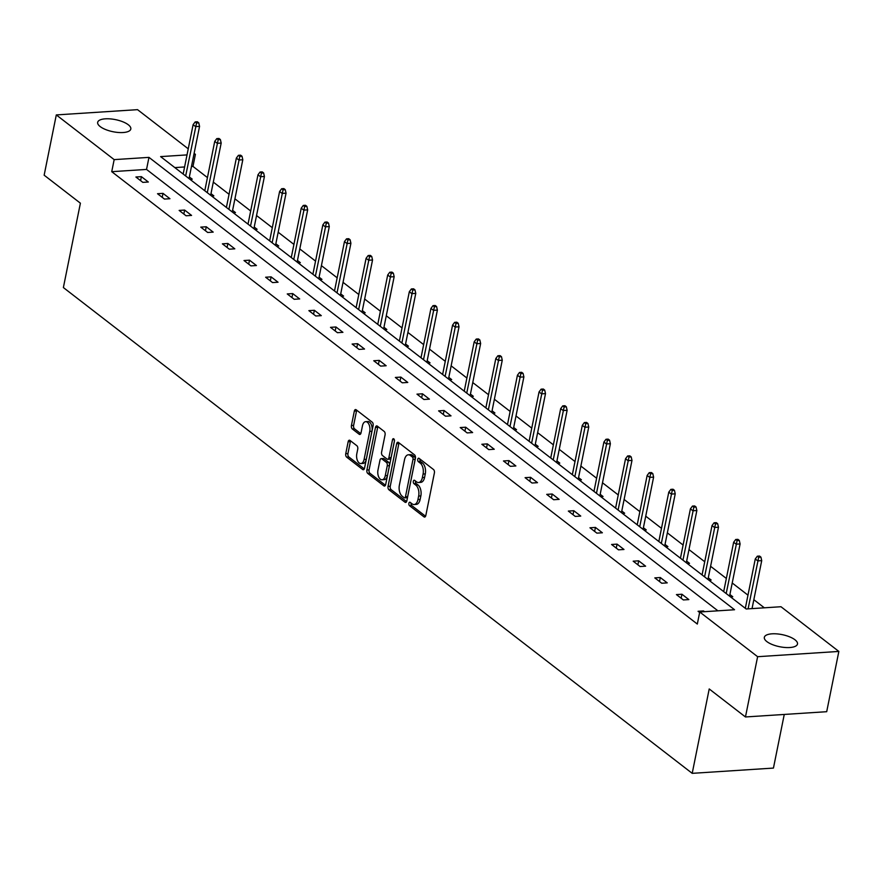 <?xml version="1.0" encoding="UTF-8"?>
<svg xmlns="http://www.w3.org/2000/svg" width="883" height="883" viewBox="0 0 883 883"><rect width="100%" height="100%" fill="white"/><g stroke="black" fill="none" stroke-linecap="round" stroke-linejoin="round"><path stroke-width="1.32" d="M408.895 503.299A1.81 1.004 -93.7 0 0 409.513 505.683L423.972 516.853A2.594 1.435 -93.7 0 0 424.613 517.074A2.594 1.435 -93.7 0 0 425.805 515.54L434.392 472.946A2.594 1.435 -93.7 0 0 433.509 469.524L419.061 458.354A1.81 1.004 -93.7 0 0 418.608 458.2A1.81 1.004 -93.7 0 0 417.769 459.281A1.81 1.004 -93.7 0 0 418.387 461.677L420.264 463.122A8.3 4.592 -93.7 0 1 423.089 474.05L422.372 477.604A8.3 4.592 -93.7 0 1 418.553 482.515A8.3 4.592 -93.7 0 1 416.489 481.809L414.624 480.363A1.81 1.004 -93.7 0 0 414.171 480.209A1.81 1.004 -93.7 0 0 413.332 481.29A1.81 1.004 -93.7 0 0 413.95 483.674L415.827 485.12A8.3 4.592 -93.7 0 1 418.652 496.058L417.935 499.612A8.3 4.592 -93.7 0 1 414.116 504.524A8.3 4.592 -93.7 0 1 412.052 503.818L410.187 502.372A1.81 1.004 -93.7 0 0 409.734 502.217A1.81 1.004 -93.7 0 0 408.895 503.299M411.103 503.089A1.81 1.004 -93.7 0 0 411.092 503.155A1.81 1.004 -93.7 0 0 411.71 505.54L425.573 516.257M419.977 459.072A1.81 1.004 -93.7 0 0 419.966 459.138A1.81 1.004 -93.7 0 0 420.584 461.533L422.46 462.979L420.264 463.122M415.54 481.08A1.81 1.004 -93.7 0 0 415.529 481.147A1.81 1.004 -93.7 0 0 416.147 483.542L418.023 484.977L415.827 485.12M128.3 124.768A16.909 6.17 -168.6 0 1 130.816 129.017A16.909 6.17 -168.6 0 1 118.278 132.472A16.909 6.17 -168.6 0 1 100.198 126.589A16.909 6.17 -168.6 0 1 97.671 122.329A16.909 6.17 -168.6 0 1 110.22 118.885A16.909 6.17 -168.6 0 1 128.3 124.768M794.954 639.767A16.909 6.17 -168.6 0 1 797.481 644.027A16.909 6.17 -168.6 0 1 784.932 647.471A16.909 6.17 -168.6 0 1 766.852 641.588A16.909 6.17 -168.6 0 1 764.336 637.338A16.909 6.17 -168.6 0 1 776.874 633.884A16.909 6.17 -168.6 0 1 794.954 639.767M349.988 440.418A2.594 1.435 -93.7 0 0 349.348 440.198A2.594 1.435 -93.7 0 0 348.156 441.743L345.75 453.685A2.594 1.435 -93.7 0 0 346.633 457.107L362.681 469.502A2.594 1.435 -93.7 0 0 363.321 469.723A2.594 1.435 -93.7 0 0 364.524 468.189L373.112 425.595A2.594 1.435 -93.7 0 0 372.229 422.184L356.169 409.778A2.594 1.435 -93.7 0 0 355.529 409.557A2.594 1.435 -93.7 0 0 354.337 411.092L351.423 425.529A2.594 1.435 -93.7 0 0 352.306 428.95L359.171 434.248A2.594 1.435 -93.7 0 0 359.822 434.469A2.594 1.435 -93.7 0 0 361.015 432.935L362.46 425.783A6.932 3.841 -93.7 0 1 365.65 421.666A6.932 3.841 -93.7 0 1 369.734 431.401L364.083 459.447A6.932 3.841 -93.7 0 1 360.893 463.553A6.932 3.841 -93.7 0 1 356.798 453.818L357.747 449.149A2.594 1.435 -93.7 0 0 356.864 445.727L349.988 440.418M187.019 154.9L160.607 156.611L746.179 608.983L780.98 606.731L838.85 651.433L826.698 711.698L745.462 716.963L709.215 688.961L692.206 773.342L63.377 287.56L80.397 203.189L44.15 175.187L56.302 114.922L137.538 109.658L188.245 148.83M745.462 716.963L757.614 656.698L699.744 611.996L734.546 609.745L148.973 157.373L114.172 159.624L56.302 114.922M717.912 610.815L146.534 169.426L111.733 171.677L697.316 624.049L699.744 611.996M111.733 171.677L114.172 159.624M388.056 486.367A2.594 1.435 -93.7 0 0 388.939 489.789L404.988 502.195A2.594 1.435 -93.7 0 0 405.639 502.416A2.594 1.435 -93.7 0 0 406.831 500.871L415.418 458.288A2.594 1.435 -93.7 0 0 414.535 454.866L398.476 442.46A2.594 1.435 -93.7 0 0 397.836 442.24A2.594 1.435 -93.7 0 0 396.644 443.785L388.056 486.367L390.253 486.235A2.594 1.435 -93.7 0 0 391.136 489.646L406.599 501.588M383.84 485.849L367.781 473.443A2.594 1.435 -93.7 0 1 366.898 470.032L375.485 427.438A2.594 1.435 -93.7 0 1 376.677 425.904A2.594 1.435 -93.7 0 1 377.328 426.125L384.193 431.434A2.594 1.435 -93.7 0 1 385.076 434.844L381.599 452.118A2.594 1.435 -93.7 0 0 382.482 455.54L387.041 459.061A2.594 1.435 -93.7 0 0 387.681 459.281A2.594 1.435 -93.7 0 0 388.873 457.747L392.505 439.756A1.81 1.004 -93.7 0 1 393.332 438.685A1.81 1.004 -93.7 0 1 394.403 441.235L385.672 484.535A2.594 1.435 -93.7 0 1 384.48 486.069A2.594 1.435 -93.7 0 1 383.84 485.849L385.087 485.771M838.85 651.433L757.614 656.698M692.206 773.342L773.442 768.078L784.259 714.446M211.611 196.015L213.852 195.871L210.982 193.653M254.856 229.425L257.096 229.282L254.227 227.063M298.101 262.836L300.341 262.681L297.472 260.463M341.335 296.235L343.586 296.092L340.706 293.873M384.58 329.646L386.831 329.502L383.95 327.273M427.825 363.045L430.065 362.902L427.195 360.683M471.069 396.456L473.31 396.312L470.44 394.094M514.314 429.855L516.555 429.712L513.685 427.493M557.548 463.266L559.8 463.122L556.919 460.904M600.793 496.676L603.045 496.522L600.164 494.303M644.038 530.076L646.279 529.932L643.409 527.714M687.283 563.486L689.524 563.343L686.654 561.113M730.528 596.886L732.769 596.742L729.899 594.524M764.347 607.813L753.839 599.689M747.967 595.164L732.217 582.99M726.345 578.453L710.594 566.29M704.733 561.754L688.972 549.59M683.111 545.054L667.36 532.879M661.488 528.343L645.738 516.18M639.866 511.643L624.115 499.48M618.243 494.944L602.493 482.769M596.621 478.244L580.871 466.069M574.999 461.533L559.248 449.37M553.376 444.833L537.626 432.67M531.754 428.134L516.003 415.959M510.131 411.423L494.381 399.259M488.52 394.723L472.758 382.56M466.897 378.023L451.147 365.849M445.275 361.324L429.524 349.149M423.652 344.613L407.902 332.45M402.03 327.913L386.279 315.75M380.407 311.213L364.657 299.039M358.785 294.503L343.034 282.339M337.163 277.803L321.412 265.64M315.54 261.103L299.79 248.929M293.918 244.403L278.167 232.229M272.306 227.693L256.545 215.529M250.684 210.993L234.933 198.83M229.061 194.293L213.311 182.119M207.439 177.582L192.98 166.412L191.468 166.512M184.591 166.964L174.812 167.593M708.906 580.186L711.146 580.043L708.276 577.824M665.661 546.776L667.901 546.632L665.031 544.414M622.416 513.376L624.656 513.233L621.787 511.014M579.171 479.966L581.422 479.822L578.542 477.604M535.937 446.566L538.177 446.423L535.297 444.193M492.692 413.156L494.933 413.012L492.063 410.794M449.447 379.756L451.688 379.602L448.818 377.383M406.202 346.346L408.443 346.202L405.573 343.984M362.957 312.935L365.209 312.792L362.328 310.573M319.723 279.536L321.964 279.392L319.094 277.163M276.478 246.125L278.719 245.982L275.849 243.763M233.233 212.726L235.474 212.571L232.604 210.353M189.988 179.315L192.229 179.172L189.359 176.953M194.117 153.366L195.408 154.359L193.896 154.459M192.98 166.412L195.408 154.359M146.534 169.426L148.973 157.373M141.39 176.655L148.322 182.019L142.836 182.373L135.905 177.019L141.39 176.655L140.585 180.64M163.013 193.366L169.944 198.719L164.448 199.072L157.527 193.719L163.013 193.366L162.207 197.339M184.635 210.066L191.567 215.419L186.07 215.772L179.15 210.419L184.635 210.066L183.83 214.039M206.258 226.765L213.189 232.119L207.693 232.483L200.761 227.13L206.258 226.765L205.452 230.75M227.88 243.476L234.812 248.829L229.315 249.183L222.384 243.829L227.88 243.476L227.074 247.45M249.503 260.176L256.423 265.529L250.938 265.882L244.006 260.529L249.503 260.176L248.697 264.149M271.114 276.876L278.046 282.229L272.56 282.582L265.628 277.229L271.114 276.876L270.319 280.849M292.737 293.586L299.668 298.94L294.182 299.293L287.251 293.94L292.737 293.586L291.942 297.56M314.359 310.286L321.291 315.639L315.805 315.993L308.873 310.639L314.359 310.286L313.564 314.26M335.981 326.986L342.913 332.339L337.427 332.692L330.496 327.339L335.981 326.986L335.187 330.959M357.604 343.686L364.536 349.039L359.05 349.403L352.118 344.05L357.604 343.686L356.798 347.67M379.226 360.396L386.158 365.75L380.661 366.103L373.741 360.75L379.226 360.396L378.421 364.37M400.849 377.096L407.78 382.449L402.284 382.803L395.363 377.449L400.849 377.096L400.043 381.07M422.471 393.796L429.403 399.149L423.906 399.502L416.975 394.149L422.471 393.796L421.666 397.769M444.094 410.507L451.014 415.86L445.529 416.213L438.597 410.86L444.094 410.507L443.288 414.48M465.716 427.206L472.637 432.56L467.151 432.913L460.22 427.56L465.716 427.206L464.911 431.18M487.328 443.906L494.259 449.259L488.774 449.613L481.842 444.259L487.328 443.906L486.533 447.88M508.95 460.606L515.882 465.959L510.396 466.323L503.465 460.97L508.95 460.606L508.155 464.59M530.573 477.317L537.504 482.67L532.019 483.023L525.087 477.67L530.573 477.317L529.778 481.29M552.195 494.016L559.127 499.37L553.641 499.723L546.709 494.37L552.195 494.016L551.4 497.99M573.818 510.716L580.749 516.069L575.263 516.423L568.332 511.069L573.818 510.716L573.012 514.701M595.44 527.427L602.372 532.78L596.875 533.133L589.954 527.78L595.44 527.427L594.634 531.4M617.062 544.127L623.994 549.48L618.497 549.833L611.577 544.48L617.062 544.127L616.257 548.1M638.685 560.826L645.616 566.18L640.12 566.533L633.188 561.18L638.685 560.826L637.879 564.8M660.307 577.526L667.228 582.879L661.742 583.244L654.811 577.89L660.307 577.526L659.502 581.511M681.93 594.237L688.85 599.59L683.365 599.943L676.433 594.59L681.93 594.237L681.124 598.21M699.645 612.515L698.056 611.29L703.541 610.937L704.513 611.687M703.541 610.937L703.376 611.753M414.116 504.524L416.312 504.381A8.3 4.592 -93.7 0 0 420.131 499.469L417.935 499.612M418.023 484.977A8.3 4.592 -93.7 0 1 420.849 495.915L420.131 499.469M418.553 482.515L420.75 482.372A8.3 4.592 -93.7 0 0 424.568 477.46L422.372 477.604M422.46 462.979A8.3 4.592 -93.7 0 1 425.286 473.906L424.568 477.46M399.072 442.924A2.594 1.435 -93.7 0 0 398.84 443.641L390.253 486.235M404.16 497.725A1.81 1.004 -93.7 0 0 404.613 497.88A1.81 1.004 -93.7 0 0 405.452 496.798L412.99 459.414A1.81 1.004 -93.7 0 0 412.372 457.019L410.396 455.496A8.3 4.592 -93.7 0 0 408.332 454.789A8.3 4.592 -93.7 0 0 404.513 459.712L399.359 485.264A8.3 4.592 -93.7 0 0 402.184 496.202L404.16 497.725M406.357 497.582A1.81 1.004 -93.7 0 0 406.809 497.736A1.81 1.004 -93.7 0 0 407.648 496.654L405.452 496.798M408.332 454.789L410.529 454.646A8.3 4.592 -93.7 0 1 412.593 455.352L414.569 456.875A1.81 1.004 -93.7 0 1 415.187 459.27L407.648 496.654M385.441 485.253L369.977 473.31L367.781 473.443M377.913 426.577A2.594 1.435 -93.7 0 0 377.681 427.295L369.094 469.888A2.594 1.435 -93.7 0 0 369.977 473.31M387.681 459.281L389.878 459.138A2.594 1.435 -93.7 0 0 391.07 457.604L394.458 440.794M377.979 470.043A6.932 3.841 -93.7 0 0 382.074 479.778A6.932 3.841 -93.7 0 0 385.264 475.672L387.251 465.794A2.594 1.435 -93.7 0 0 386.368 462.372L381.809 458.851A2.594 1.435 -93.7 0 0 381.169 458.63A2.594 1.435 -93.7 0 0 379.977 460.164L377.979 470.043M382.074 479.778L384.26 479.635A6.932 3.841 -93.7 0 0 387.46 475.529L385.264 475.672M381.169 458.63L383.365 458.487A2.594 1.435 -93.7 0 1 384.006 458.707L388.564 462.228A2.594 1.435 -93.7 0 1 389.447 465.65L387.46 475.529M360.893 463.553L363.09 463.409A6.932 3.841 -93.7 0 0 366.279 459.303L364.083 459.447M365.65 421.666L367.847 421.522A6.932 3.841 -93.7 0 1 371.931 431.257L366.279 459.303M356.765 410.231A2.594 1.435 -93.7 0 0 356.533 410.948L353.619 425.385A2.594 1.435 -93.7 0 0 354.502 428.807L360.783 433.652M350.584 440.882A2.594 1.435 -93.7 0 0 350.352 441.599L347.946 453.542A2.594 1.435 -93.7 0 0 348.829 456.964L364.293 468.906M760.914 557.118L759.535 556.047L757.338 556.191L758.718 557.261L760.914 557.118L761.72 560.628L757.769 560.882L755.274 558.961L745.318 608.321M758.718 557.261L748.089 608.862M761.72 560.628L752.04 608.608M755.274 558.961L757.338 556.191M739.292 540.418L737.912 539.347L735.716 539.491L737.095 540.562L739.292 540.418L740.097 543.928L736.146 544.182L733.652 542.25L723.696 591.61M737.095 540.562L726.19 593.542M740.097 543.928L729.568 596.146M733.652 542.25L735.716 539.491M717.669 523.718L716.29 522.648L714.093 522.791L715.484 523.862L717.669 523.718L718.475 527.217L714.524 527.482L712.029 525.551L702.073 574.91M715.484 523.862L704.568 576.842M718.475 527.217L707.945 579.447M712.029 525.551L714.093 522.791M696.058 507.019L694.667 505.948L692.471 506.08L693.861 507.151L696.058 507.019L696.853 510.517L692.901 510.771L690.407 508.851L680.451 558.211M693.861 507.151L682.945 560.131M696.853 510.517L686.323 562.747M690.407 508.851L692.471 506.08M674.435 490.308L673.045 489.237L670.848 489.381L672.239 490.451L674.435 490.308L675.23 493.818L671.279 494.072L668.784 492.14L658.828 541.511M672.239 490.451L661.323 543.431M675.23 493.818L664.7 546.036M668.784 492.14L670.848 489.381M652.813 473.608L651.422 472.537L649.226 472.681L650.616 473.752L652.813 473.608L653.608 477.118L649.656 477.372L647.162 475.44L637.217 524.8M650.616 473.752L639.711 526.732M653.608 477.118L643.078 529.336M647.162 475.44L649.226 472.681M631.19 456.908L629.8 455.838L627.603 455.981L628.994 457.052L631.19 456.908L631.985 460.407L628.034 460.661L625.539 458.741L615.594 508.1M628.994 457.052L618.089 510.032M631.985 460.407L621.455 512.637M625.539 458.741L627.603 455.981M609.568 440.198L608.177 439.127L605.992 439.27L607.372 440.341L609.568 440.198L610.374 443.707L606.411 443.961L603.917 442.041L593.972 491.401M607.372 440.341L596.466 493.321M610.374 443.707L599.844 495.937M603.917 442.041L605.992 439.27M587.946 423.498L586.566 422.427L584.369 422.571L585.749 423.641L587.946 423.498L588.751 427.008L584.8 427.262L582.305 425.33L572.35 474.69M585.749 423.641L574.844 476.621M588.751 427.008L578.222 479.226M582.305 425.33L584.369 422.571M566.323 406.798L564.943 405.727L562.747 405.871L564.127 406.942L566.323 406.798L567.129 410.297L563.177 410.562L560.683 408.63L550.727 457.99M564.127 406.942L553.222 459.922M567.129 410.297L556.599 462.526M560.683 408.63L562.747 405.871M544.701 390.098L543.321 389.028L541.124 389.16L542.504 390.231L544.701 390.098L545.506 393.597L541.555 393.851L539.06 391.931L529.105 441.29M542.504 390.231L531.599 443.211M545.506 393.597L534.977 445.827M539.06 391.931L541.124 389.16M523.078 373.388L521.698 372.317L519.502 372.46L520.882 373.531L523.078 373.388L523.884 376.898L519.932 377.151L517.438 375.22L507.482 424.591M520.882 373.531L509.977 426.511M523.884 376.898L513.354 429.116M517.438 375.22L519.502 372.46M501.467 356.688L500.076 355.617L497.88 355.761L499.27 356.831L501.467 356.688L502.261 360.198L498.31 360.452L495.816 358.52L485.86 407.88M499.27 356.831L488.354 409.811M502.261 360.198L491.732 412.416M495.816 358.52L497.88 355.761M479.844 339.988L478.454 338.917L476.257 339.061L477.648 340.132L479.844 339.988L480.639 343.487L476.688 343.741L474.193 341.82L464.237 391.18M477.648 340.132L466.732 393.112M480.639 343.487L470.109 395.716M474.193 341.82L476.257 339.061M458.222 323.277L456.831 322.207L454.635 322.35L456.025 323.421L458.222 323.277L459.017 326.787L455.065 327.041L452.571 325.121L442.615 374.48M456.025 323.421L445.109 376.401M459.017 326.787L448.487 379.006M452.571 325.121L454.635 322.35M436.599 306.578L435.209 305.507L433.012 305.65L434.403 306.721L436.599 306.578L437.394 310.088L433.443 310.341L430.948 308.41L421.003 357.77M434.403 306.721L423.498 359.701M437.394 310.088L426.864 362.306M430.948 308.41L433.012 305.65M414.977 289.878L413.586 288.807L411.39 288.951L412.78 290.021L414.977 289.878L415.772 293.377L411.82 293.642L409.326 291.71L399.381 341.07M412.78 290.021L401.875 343.001M415.772 293.377L405.242 345.606M409.326 291.71L411.39 288.951M393.354 273.178L391.964 272.096L389.778 272.24L391.158 273.311L393.354 273.178L394.16 276.677L390.198 276.931L387.703 275.01L377.758 324.37M391.158 273.311L380.253 326.291M394.16 276.677L383.63 328.906M387.703 275.01L389.778 272.24M371.732 256.467L370.352 255.397L368.156 255.54L369.536 256.611L371.732 256.467L372.538 259.977L368.586 260.231L366.092 258.3L356.136 307.67M369.536 256.611L358.63 309.591M372.538 259.977L362.008 312.196M366.092 258.3L368.156 255.54M350.109 239.768L348.73 238.697L346.533 238.84L347.913 239.911L350.109 239.768L350.915 243.278L346.964 243.531L344.469 241.6L334.514 290.96M347.913 239.911L337.008 292.891M350.915 243.278L340.385 295.496M344.469 241.6L346.533 238.84M328.487 223.068L327.107 221.997L324.911 222.141L326.291 223.211L328.487 223.068L329.293 226.567L325.341 226.821L322.847 224.9L312.891 274.26M326.291 223.211L315.386 276.191M329.293 226.567L318.763 278.796M322.847 224.9L324.911 222.141M306.865 206.357L305.485 205.286L303.288 205.43L304.668 206.501L306.865 206.357L307.67 209.867L303.719 210.121L301.224 208.2L291.269 257.56M304.668 206.501L293.763 259.481M307.67 209.867L297.141 262.085M301.224 208.2L303.288 205.43M285.253 189.657L283.862 188.587L281.666 188.73L283.057 189.801L285.253 189.657L286.048 193.167L282.096 193.421L279.602 191.49L269.646 240.849M283.057 189.801L272.141 242.781M286.048 193.167L275.518 245.386M279.602 191.49L281.666 188.73M263.631 172.958L262.24 171.887L260.043 172.03L261.434 173.101L263.631 172.958L264.425 176.457L260.474 176.721L257.979 174.79L248.024 224.15M261.434 173.101L250.518 226.081M264.425 176.457L253.896 228.686M257.979 174.79L260.043 172.03M242.008 156.247L240.618 155.176L238.421 155.32L239.812 156.39L242.008 156.247L242.803 159.757L238.852 160.011L236.357 158.09L226.401 207.45M239.812 156.39L228.896 209.37M242.803 159.757L232.273 211.986M236.357 158.09L238.421 155.32M220.386 139.547L218.995 138.476L216.799 138.62L218.189 139.691L220.386 139.547L221.18 143.057L217.229 143.311L214.735 141.379L204.79 190.75M218.189 139.691L207.284 192.671M221.18 143.057L210.651 195.275M214.735 141.379L216.799 138.62M198.763 122.847L197.373 121.777L195.176 121.92L196.567 122.991L198.763 122.847L199.558 126.357L195.607 126.611L193.112 124.68L183.167 174.039M196.567 122.991L185.662 175.971M199.558 126.357L189.028 178.576M193.112 124.68L195.176 121.92M411.71 505.54L409.513 505.683M420.584 461.533L418.387 461.677M416.147 483.542L413.95 483.674M420.849 495.915L418.652 496.058M425.286 473.906L423.089 474.05M425.22 516.776L423.972 516.853M398.84 443.641L396.644 443.785M406.246 502.107L404.988 502.195M391.136 489.646L388.939 489.789M415.187 459.27L412.99 459.414M414.569 456.875L412.372 457.019M412.593 455.352L410.396 455.496M369.094 469.888L366.898 470.032M377.681 427.295L375.485 427.438M391.07 457.604L388.873 457.747M394.304 439.646L392.505 439.756M389.447 465.65L387.251 465.794M388.564 462.228L386.368 462.372M384.006 458.707L381.809 458.851M371.931 431.257L369.734 431.401M360.43 434.171L359.171 434.248M354.502 428.807L352.306 428.95M353.619 425.385L351.423 425.529M356.533 410.948L354.337 411.092M363.939 469.425L362.681 469.502M348.829 456.964L346.633 457.107M347.946 453.542L345.75 453.685M350.352 441.599L348.156 441.743M406.809 497.736L404.613 497.88"/></g></svg>
